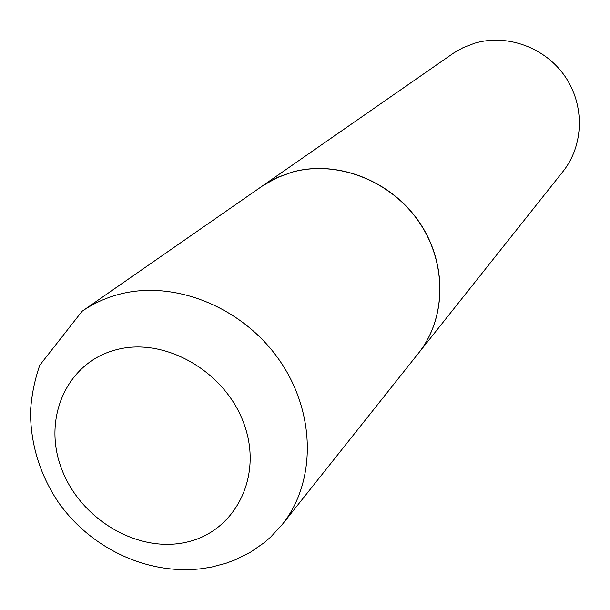 <?xml version="1.0" encoding="UTF-8"?>
<svg xmlns="http://www.w3.org/2000/svg" width="610" height="610" viewBox="0 0 610 610"><rect width="100%" height="100%" fill="white"/><g stroke="black" fill="none" stroke-linecap="round" stroke-linejoin="round"><path stroke-width="0.91" d="M82.06 311.291L263.817 184.998L278.511 177.014L292.167 172.165C336.56 159.728 390.202 180.255 418.635 221.445C447.214 262.544 446.573 318.168 418.399 353.304L282.11 524.676C316.453 481.93 315.995 412.146 278.968 359.572C242.139 306.891 174.155 279.685 119.278 294.272C105.66 297.855 93.246 303.536 82.06 311.291L39.787 365.184C34.564 380.236 31.468 395.669 30.5 411.483C30.53 443.851 39.642 473.856 57.82 501.504C90.211 548.245 147.475 575.604 202.566 568.573L212.127 566.949L226.226 563.183L235.376 559.774L250.39 552.256L264.244 542.656L270.627 537.113L282.11 524.676M261.911 186.286L276.437 177.922L292.281 172.081C336.667 159.645 390.301 180.171 418.727 221.354C447.305 262.445 446.657 318.062 418.49 353.19L418.445 353.251M261.972 186.241L454.023 52.78L463.234 47.572L474.832 43.157C507.215 33.619 545.363 47.549 565.127 76.563C584.99 105.515 583.808 145.485 562.969 171.524L418.49 353.19M116.868 349.591C165.943 336.712 226.996 372.679 244.633 425.681C263.009 478.514 233.843 532.987 184.799 542.542C136 552.858 79.071 517.959 61.114 467.496C42.456 417.217 67.504 361.684 116.868 349.591"/></g></svg>
